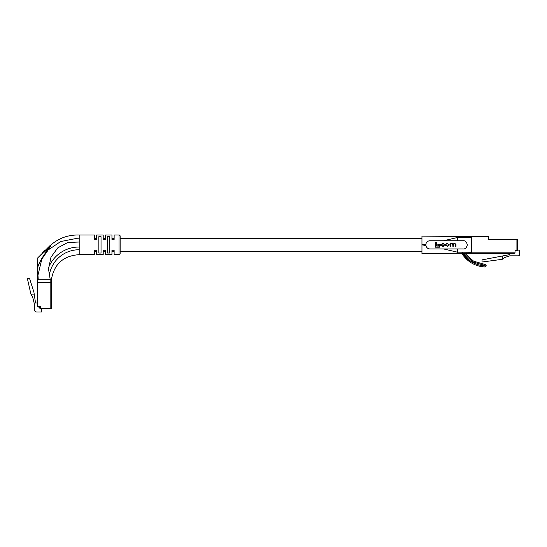<?xml version="1.0" encoding="UTF-8"?>
<svg xmlns="http://www.w3.org/2000/svg" width="547" height="547" viewBox="0 0 547 547"><rect width="100%" height="100%" fill="white"/><g stroke="black" fill="none" stroke-linecap="round" stroke-linejoin="round"><path stroke-width="0.82" d="M94.481 238.294L94.481 239.415L96.669 239.415L96.669 235.019L96.669 238.294L94.481 238.294L94.481 235.019L79.199 235.019C68.293 234.704 58.741 238.116 50.529 245.254L50.112 245.5M94.481 254.67L94.481 250.28L94.481 254.67L79.199 254.67L79.199 235.019M48.56 267.654A32.745 32.745 0 0 1 78.98 247.032M78.98 249.753A30.023 30.023 0 0 0 49.223 275.838M46.591 308.98L40.451 308.98A0.547 0.547 0 0 1 39.904 308.433L39.63 306.792L37.722 306.792L39.117 306.792L39.117 307.161L39.117 306.792M37.175 302.97L35.534 302.97L33.9 292.057L29.531 278.409L27.35 278.409L30.899 294.129L32.547 296.693L34.338 303.79L34.338 309.52A2.455 2.455 0 0 0 36.793 311.981L41.593 311.981L41.593 308.98L40.451 308.98L40.451 308.433L50.816 308.433L50.816 282.505L37.722 282.505L37.722 306.245L39.63 306.245A0.82 0.82 0 0 1 40.451 307.065L40.451 308.433L39.904 308.433A0.547 0.547 0 0 0 40.451 308.98A0.547 0.547 0 0 1 39.904 308.433M47.001 308.98L50.816 308.98A0.547 0.547 0 0 0 51.363 308.433L50.816 308.433L50.816 308.98A0.547 0.547 0 0 0 51.363 308.433L51.363 282.505L50.816 282.505M37.722 306.792A0.547 0.547 0 0 1 37.175 306.245A0.547 0.547 0 0 0 37.722 306.792L37.722 306.245L37.175 306.245L37.175 282.505L37.722 282.505M39.904 307.612L38.974 307.612L38.974 306.792M30.899 294.129L34.208 294.129M39.904 307.435L39.391 307.435L39.904 307.435M39.391 306.792L39.391 307.435L39.117 307.161L39.904 307.161M44.273 254.704C40.334 260.399 38.105 264.933 37.586 268.31C38.14 264.857 40.369 260.324 44.273 254.704L48.314 248.454L44.273 252.112C35.678 259.962 35.678 259.962 44.273 252.112M40.601 255.422L41.859 254.273M41.907 254.232L43.117 253.145M46.892 250.752L46.481 251.401M119.041 254.67L119.041 235.019A1.094 1.094 0 0 1 120.135 236.113L120.135 253.576A1.094 1.094 0 0 1 119.041 254.67L114.132 254.67L114.132 250.28L111.95 250.28L111.95 254.67L111.95 251.394L114.132 251.394L114.132 254.67M111.95 254.67L105.4 254.67L105.4 250.28L103.212 250.28L103.212 254.67L103.212 251.394L105.4 251.394L105.4 254.67M103.212 254.67L96.669 254.67L96.669 250.28L94.481 250.28M94.481 251.394L96.669 251.394L96.669 254.67M119.041 235.019L114.132 235.019L114.132 238.294L111.95 238.294L111.95 235.019L105.4 235.019L105.4 238.294L103.212 238.294L103.212 235.019L96.669 235.019M37.175 279.777L51.363 279.777L51.363 282.56L37.175 282.56L37.743 257.869M39.746 262.41L41.893 258.834L37.969 275.182L38.256 279.777L37.969 275.182M75.349 238.656L79.199 238.841L75.349 238.656L60.669 241.548L48.396 249.801L50.584 246.328L50.652 245.254A0.547 0.54 90 0 1 50.372 245.384L48.314 248.454L47.541 248.065L50.071 245.541L37.743 257.869L47.541 248.065M51.363 279.777C54.037 264.085 63.315 255.716 79.199 254.67M49.435 246.177A0.547 0.376 45 0 1 50.03 246.253A0.547 0.376 -149.6 0 0 50.584 246.328C46.734 252.68 37.456 263.77 37.572 268.406M111.95 235.019L111.95 239.415L114.132 239.415L114.132 235.019M103.212 235.019L103.212 239.415L105.4 239.415L105.4 235.019M94.481 235.019L94.481 239.415M109.762 253.035L109.762 236.66L107.581 236.66L107.581 253.035L109.762 253.035M101.031 253.035L101.031 236.66L98.85 236.66L98.85 253.035L101.031 253.035M50.256 279.777L48.526 269.09L50.96 257.206L57.791 247.839L67.684 242.519L79.199 242.013M42.823 252.789L42.434 252.406L44.642 250.191L45.032 250.581M463.473 253.288L472.847 261.999L485.141 265.527L485.121 265.958L485.011 264.447L473.613 261.199L464.786 253.302L473.613 261.199L485.011 264.447C486.625 265.391 486.584 266.252 484.881 267.025L486.228 265.815M462.591 252.714C467.904 260.844 475.418 265.261 485.121 265.958L484.881 267.025C474.878 266.239 467.145 261.657 461.675 253.275L471.022 262.663M479.316 266.191L484.881 267.025M463.295 240.755A4.096 4.096 0 0 0 463.247 240.755C465.182 240.523 466.55 241.883 467.343 244.844C466.55 247.805 465.182 249.172 463.247 248.94A4.096 4.096 0 0 0 463.295 248.94M443.535 240.755L457.381 237.528L457.381 236.454L471.35 236.331L471.35 237.405L457.381 237.528L457.381 240.755L429.956 240.755A4.096 4.096 0 0 0 425.86 244.844A4.096 4.096 0 0 0 429.956 248.94L457.381 248.94L457.381 252.167L471.35 252.283L471.35 253.364L457.381 253.24L457.381 252.167L443.535 248.94M463.247 248.94L457.381 248.94M457.381 240.755L463.247 240.755M457.381 236.454L421.956 236.113L421.956 244.844L425.922 244.14L425.922 245.555L421.956 244.844L421.956 253.576L457.381 253.24M471.35 237.405L471.35 252.283M432.773 240.755L429.956 240.755M421.956 253.576L426.557 253.562M435.364 242.608L435.364 247.203L439.713 247.203L439.713 246.082L436.704 246.082L436.704 242.608L435.364 242.608M437.846 244.338L437.846 245.418L440.479 245.418L440.479 244.338L437.846 244.338M446.892 243.388L445.32 244.536L445.32 245.159L447.576 246.314L449.149 245.159L449.149 244.536L446.892 243.388M447.719 243.777L446.742 243.777L445.798 244.564L446.742 245.924L447.719 245.924L448.663 245.131L447.719 243.777M450.031 243.429L450.031 246.273L450.509 246.273L450.509 244.488L451.405 243.777L452.82 244.55L452.82 246.273L453.299 246.273L453.299 244.591L454.619 243.777L455.528 244.42L455.528 246.273L456.007 246.273L456.007 244.365L454.769 243.388L453.135 243.907L452.212 243.388L450.489 243.764L450.031 243.429M444.232 245.329L442.605 245.924L441.634 245.145L442.509 243.777L444.629 244.352L443.385 243.388L442.585 243.388L441.156 244.53L441.156 245.165L442.352 246.314L443.432 246.314L444.232 245.329M471.89 236.331L471.89 236.878L471.35 236.878A0.547 0.547 0 0 1 471.89 236.331L488.273 236.331L488.273 236.878L471.89 236.878L471.89 252.817L514.877 252.817A1.094 1.094 0 0 1 513.934 253.364L471.89 253.364A0.547 0.547 0 0 1 471.35 252.817L471.89 252.817L471.89 253.364M488.273 236.331A0.547 0.547 0 0 1 488.82 236.878L488.82 238.622A0.547 0.547 0 0 0 489.36 239.169L516.922 239.169A0.547 0.547 0 0 1 517.469 239.716L517.469 250.629L515.028 250.629L515.028 252.27A1.094 1.094 0 0 1 514.877 252.817L513.934 253.364M517.469 250.088L519.65 250.088L519.65 254.451A1.367 1.367 0 0 1 518.283 255.818L509.825 255.818L504.56 257.569L502.255 259.312L502.255 256.03L509.825 254.587L509.825 253.364M502.255 259.312L482.037 262.027L482.037 259.88L502.255 256.03M517.469 242.916L517.469 239.716L517.469 242.916L517.469 239.716L489.36 239.716A1.094 1.094 0 0 1 488.273 238.622L488.273 236.878L488.82 236.878M40.451 307.065L39.63 306.792L39.63 306.245M50.816 282.56L50.816 279.777M37.722 282.56L37.722 279.777M516.922 250.629L516.922 239.169M488.82 238.622L488.273 238.622M489.36 239.169L489.36 239.716M421.956 238.294L120.135 238.294M421.956 251.394L120.135 251.394M426.557 236.126L421.956 236.113"/></g></svg>
